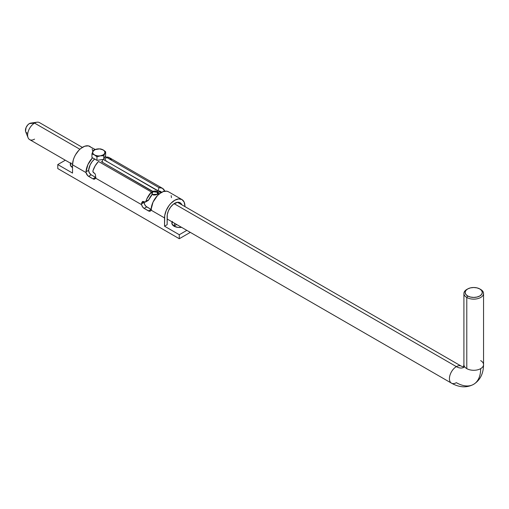 <?xml version="1.0" encoding="UTF-8"?>
<svg xmlns="http://www.w3.org/2000/svg" width="509" height="509" viewBox="0 0 509 509"><rect width="100%" height="100%" fill="white"/><g stroke="black" fill="none" stroke-linecap="round" stroke-linejoin="round"><path stroke-width="0.76" d="M175.013 223.54A5.217 3.009 0 0 0 175.115 226.702A5.217 3.009 180 0 1 174.288 225.073A5.217 3.009 180 0 1 175.013 223.54M172.417 221.37L171.985 223.928L174.084 226.2A7.673 4.428 180 0 0 181.573 227.332L178.01 227.408L174.084 226.2A7.673 4.428 180 0 1 172.118 221.873M174.39 226.486L175.166 225.404L176.718 224.526A5.217 3.009 0 0 0 174.587 226.072M70.872 162.746L70.433 165.304L72.532 167.569A7.673 4.428 180 0 1 70.573 163.243M91.213 147.489L89.947 146.439A14.424 8.329 120 0 0 78.831 150.301A14.424 8.329 120 0 0 72.532 164.814L72.532 173.085L57.778 164.566L65.317 160.214L57.778 164.566L57.778 168.574L179.289 238.727L190.302 232.371L179.289 238.727L57.778 168.574L57.778 164.566L72.532 173.085L72.532 164.814L86.072 172.627L87.752 175.694L92.931 178.844L94.528 179.136L95.45 178.048L141.617 204.701L141.553 203.886A14.424 8.329 -60 0 1 141.648 202.83L142.736 201.424L145.04 202.194L145.879 201.392A14.424 8.329 -60 0 1 151.415 192.02L98.472 161.455A14.424 8.329 120 0 0 92.931 170.827L93.147 172.233L95.208 173.983L95.647 176.273A14.424 8.329 120 0 0 95.558 177.329L95.45 178.048L141.617 204.701L142.545 206.858L144.136 208.41L149.322 211.241L150.39 211.057L151.001 210.115L164.534 217.928A14.424 8.329 -60 0 1 170.827 203.415A14.424 8.329 -60 0 1 181.942 199.553A14.424 8.329 -60 0 1 184.932 206.158L184.156 202.098L181.942 199.553L178.634 198.911L174.733 200.266L170.827 203.415L169.064 205.521L166.252 210.395L164.731 215.517L164.534 226.2L179.289 234.719L179.289 238.727L179.289 234.719L186.828 230.367L179.289 234.719L164.534 226.2L167.137 224.698L167.137 216.427A10.74 6.203 -60 0 1 171.826 205.617A10.74 6.203 -60 0 1 180.103 202.741A10.74 6.203 -60 0 1 181.815 204.796L180.103 202.741L177.641 202.264L173.251 204.3L170.515 207.188L168.415 210.815L167.283 214.633L167.137 224.698L164.534 226.2L164.534 217.928L151.001 210.115A3.684 2.125 60 0 1 150.32 211.095A3.684 2.125 60 0 1 148.475 210.917L151.084 209.409L145.898 206.26L144.569 204.3L144.168 202.378A10.74 6.203 -60 0 1 144.219 201.825A10.74 6.203 -60 0 0 144.168 202.378L144.219 203.199A3.684 2.125 -120 0 0 146.745 206.908L144.136 208.41L148.475 210.917L151.084 209.409L146.745 206.908L144.136 208.41A3.684 2.125 60 0 1 141.617 204.701L141.553 203.886L144.168 202.378L141.553 203.886A14.424 8.329 120 0 1 141.648 202.83L142.736 201.424L143.805 201.589L141.648 202.83L143.805 201.589L145.377 202.098L148.214 200.457M168.511 191.798L166.742 191.18L163.192 191.607L161.277 192.497L157.529 195.494L153.031 202.111L151.103 209.403A14.424 8.329 120 0 1 157.682 195.335A14.424 8.329 120 0 1 168.492 191.785L181.942 199.553M162.416 188.279L109.473 157.714A14.424 8.329 120 0 0 106.05 157.084L158.993 187.649A14.424 8.329 -60 0 1 162.416 188.279A14.424 8.329 -60 0 1 164.534 190.621L164.445 191.066M103.2 159.406L161.2 192.548L159.202 191.925L161.372 192.637M164 190.926L164.534 191.034L164.534 190.621L161.716 192.542L164.534 190.621L162.288 188.209L158.993 187.649L158.025 190.996A10.74 6.203 -60 0 1 160.577 191.467A10.74 6.203 -60 0 1 161.582 192.326L160.03 191.212L158.025 190.996L105.083 160.43L158.025 190.996L158.993 187.649L106.05 157.084L105.083 160.43L106.05 157.084L109.34 157.637L111.586 160.055M112.317 164.668L111.967 164.318L112.317 164.668M147.476 200.47L148.253 200.431L148.825 199.687A10.74 6.203 -60 0 1 152.382 194.253L151.415 192.02L98.472 161.455L95.177 165.819L92.931 170.827L92.931 171.8L95.208 173.983L95.647 176.273A14.424 8.329 120 0 0 95.558 177.329L95.45 178.048A3.684 2.125 60 0 1 94.769 179.028A3.684 2.125 60 0 1 92.931 178.844L88.591 176.343L91.194 174.835L89.285 172.767L88.617 170.311A10.74 6.203 -60 0 1 94.617 159.024M145.389 202.086L148.825 199.687L152.382 194.253L151.415 192.02L146.846 198.854L145.879 201.392L148.825 199.687L148.062 200.527M106.61 161.404L106.464 160.857M184.932 206.59L184.932 206.158L184.932 206.59M95.959 177.546L91.194 174.835L95.533 177.342L92.931 178.844L95.533 177.342A3.684 2.125 -120 0 0 95.552 177.355M151.51 209.619L151.084 209.409A3.684 2.125 -120 0 0 151.103 209.422M95.189 149.461L88.401 145.867L84.723 146.229L80.74 148.526L78.831 150.301L75.523 154.761L74.25 157.281L73.309 159.858L72.532 164.814L86.072 172.627L86.008 171.819A14.424 8.329 -60 0 1 92.523 157.815L87.936 164.528L86.008 171.819L88.617 170.311L90.106 164.948L92.174 161.569L94.782 158.884M106.063 158.051L105.28 156.123A14.424 8.329 -60 0 1 105.917 157.548M92.842 151.536L92.154 148.984M171.457 197.651L171.158 195.634M160.901 192.72L161.518 192.688M88.617 170.311L88.674 171.126A3.684 2.125 -120 0 0 91.194 174.835L88.591 176.343A3.684 2.125 60 0 1 86.072 172.627L86.008 171.819L88.617 170.311M142.412 201.558L142.736 201.424M157.376 192.294C158.566 192.943 158.566 193.598 157.376 194.253L157.688 194.183C159.342 191.931 157.682 190.97 152.719 191.314L153.037 191.747L157.376 192.294L157.376 194.253L157.376 192.294L158.261 193.153L157.758 193.999L156.371 194.718L153.502 195.004L152.363 194.139L152.134 193.267L153.037 191.747L155.207 191.499L157.376 192.294M463.451 367.511A14.729 8.507 60 0 1 456.369 366.626A9.817 5.669 120 0 0 449.95 375.318A9.817 5.669 120 0 0 451.502 383.175M467.656 288.959L466.785 289.462A9.817 5.669 0 0 0 466.785 297.479A9.817 5.669 180 0 1 463.909 293.47L463.909 364.622A9.817 5.669 0 0 0 466.785 368.631L466.785 297.479L467.656 295.971A8.589 4.963 180 0 1 467.656 288.959A8.589 4.963 180 0 1 479.809 288.959L477.016 287.884L473.733 287.509L470.443 287.884L467.656 288.959L465.792 290.569L465.137 292.465L465.792 294.367L467.656 295.971L470.443 297.046L473.733 297.428L477.016 297.046L479.809 295.971L481.667 294.367L482.322 292.465L481.667 290.569L479.809 288.959L480.674 289.462A9.817 5.669 180 0 1 483.55 293.47A9.817 5.669 180 0 1 477.487 298.707A9.817 5.669 180 0 1 466.785 297.479A9.817 5.669 0 0 0 480.674 297.479A9.817 5.669 0 0 0 480.674 289.462L479.809 288.959A8.589 4.963 180 0 1 479.809 295.971A8.589 4.963 180 0 1 467.656 295.971L466.785 297.479L466.785 368.631A9.817 5.669 0 0 0 480.674 368.631A34.37 19.845 60 0 1 473.555 384.365A34.37 19.845 -120 0 0 480.674 368.631A9.817 5.669 180 0 1 466.785 368.631A9.817 5.669 180 0 1 463.909 364.578M82.363 147.375L39.473 122.612A9.817 5.669 120 0 0 34.561 123.102L79.881 149.264L34.561 123.102L29.357 123.598A5.523 3.188 120 0 0 25.698 131.812L28.065 137.697A9.817 5.669 -60 0 1 34.561 123.102A9.817 5.669 120 0 0 28.148 131.755A9.817 5.669 120 0 0 29.656 139.619L72.539 164.382M34.561 139.135A9.817 5.669 -60 0 1 28.065 137.697M480.674 360.614A9.817 5.669 180 0 1 483.55 364.673A9.817 5.669 180 0 1 480.674 368.631A9.817 5.669 0 0 0 483.55 364.622L483.55 293.47M167.137 218.997L451.464 383.15C459.347 387.591 466.708 387.992 473.555 384.365A34.37 19.845 60 0 1 456.369 382.666A9.817 5.669 -60 0 1 451.464 383.15A9.817 5.669 -60 0 1 449.956 375.279A9.817 5.669 -60 0 1 456.369 366.626L174.11 203.664L456.369 366.626A9.817 5.669 -60 0 1 461.281 366.143L464.176 367.193M151.631 193.045L152.719 191.314L155.232 190.964L157.771 191.836L158.776 193.006L157.688 194.183L158.433 194.616L157.688 194.183L153.813 195.151L151.873 194.031M155.474 194.985L153.037 194.801C151.841 193.776 151.841 192.758 153.037 191.747L101.278 161.614L152.719 191.314L151.688 192.65M461.243 366.117A9.817 5.669 120 0 0 456.369 366.626A14.729 8.507 -120 0 0 462.84 367.759M463.909 293.47A9.817 5.669 180 0 1 467.249 289.207M34.561 123.102A9.817 5.669 -60 0 1 37.011 122.198L30.731 123.095A5.523 3.188 120 0 0 29.357 123.598L34.561 123.102M32.118 123.324L30.852 123.083L29.357 123.598L27.861 124.807L26.105 127.479L25.526 131.201L26.105 132.493L27.187 133.11M152.191 194.457L157.376 194.253M93.777 149.97L91.944 153.922L91.944 157.478L91.944 153.922L94.451 154.921L96.958 156.81L96.958 160.373L91.944 157.478L96.958 160.373L96.958 156.81L100.375 155.837L103.798 155.754L103.798 159.317L96.958 160.373L103.798 159.317L103.798 155.754L104.72 153.33L105.637 151.803L105.637 155.366L103.798 159.317L105.637 155.366L105.637 151.803L104.402 150.766L101.864 149.296L98.931 148.844L93.777 149.97L92.861 151.497A6.14 3.544 180 0 1 97.2 148.991A6.14 3.544 180 0 1 103.13 149.907A6.14 3.544 180 0 1 104.72 153.33A6.14 3.544 180 0 1 100.375 155.837A6.14 3.544 180 0 1 94.451 154.921L96.958 156.81L100.375 155.837L103.798 155.754L105.637 151.803L103.13 149.907L100.623 148.908L97.2 148.991L93.777 149.97M93.815 154.583L94.451 154.921A6.14 3.544 180 0 1 92.861 151.497L91.944 153.922L93.815 154.583M92.861 151.497L92.702 152.878L93.471 154.182L95.056 155.226L97.989 155.926L100.375 155.837L103.13 154.921L104.46 153.769L104.924 152.414L104.46 151.058L103.13 149.907L99.592 148.902L95.056 149.601L92.861 151.497M163.962 191.365L164.528 191.04M463.909 364.622L463.375 367.657M480.674 289.462L479.809 288.959M177.469 202.283L461.281 366.143M473.555 384.365C480.121 380.248 483.455 373.67 483.55 364.622M102.474 159.521L102.474 162.307"/></g></svg>

